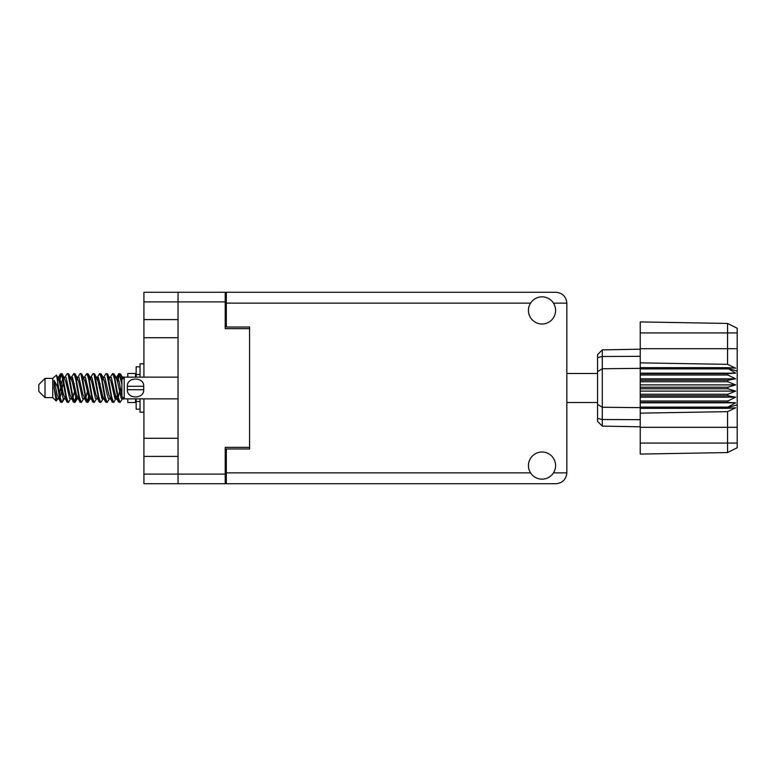 <?xml version="1.0" encoding="UTF-8"?>
<svg xmlns="http://www.w3.org/2000/svg" width="776" height="776" viewBox="0 0 776 776"><rect width="100%" height="100%" fill="white"/><g stroke="black" fill="none" stroke-linecap="round" stroke-linejoin="round"><path stroke-width="1.16" d="M143.909 301.893L143.909 292.271L225.215 292.271L225.215 328.655L249.571 328.655L249.571 447.345L225.215 447.345L225.215 483.729L178.043 483.729L178.043 301.893L143.909 301.893L143.909 377.136M143.909 319.596L178.043 319.596M143.909 398.864L143.909 474.107L225.215 474.107M143.909 438.285L178.043 438.285M178.043 337.715L143.909 337.715M178.043 456.404L143.909 456.404M178.043 483.729L143.909 483.729L143.909 474.107M249.571 447.345L249.571 448.974L226.301 448.974L226.301 472.865L530.571 472.865M226.301 471.779L225.215 471.779M225.215 304.221L226.301 304.221M530.571 303.135L226.301 303.135L226.301 327.026L249.571 327.026L249.571 328.655M225.215 301.893L178.043 301.893L178.043 292.271M542.026 479.151A13.58 13.58 0 0 0 555.597 465.571A13.58 13.58 0 0 0 542.026 452.001A13.58 13.58 0 0 0 528.446 465.571A13.58 13.58 0 0 0 542.026 479.151M542.026 323.999A13.58 13.58 0 0 0 555.597 310.429A13.58 13.58 0 0 0 542.026 296.849A13.58 13.58 0 0 0 528.446 310.429A13.58 13.58 0 0 0 542.026 323.999M226.301 303.135L226.301 292.271L555.985 292.271C562.532 292.959 566.16 296.587 566.849 303.135L566.849 472.865C566.16 479.413 562.532 483.041 555.985 483.729L226.301 483.729L226.301 472.865M249.571 327.026L249.571 448.974M45.008 397.622L45.008 378.378L38.8 384.586L38.8 391.414L45.008 397.622L52.768 397.622L56.182 401.037L57.977 398.505M45.008 378.378L52.768 378.378L52.768 397.622M115.934 388L118.524 401.793L119.979 402.511L118.039 396.526L114.159 374.207L112.704 373.489L114.644 379.474L115.934 388M120.93 397.545L121.541 393.868M122.618 398.505L119.979 402.511M64.214 388L66.804 401.793L68.259 402.511L66.319 396.526L62.439 374.207L60.984 373.489L62.924 379.474L64.214 388M70.907 398.505L68.259 402.511M77.144 388L79.734 401.793L81.189 402.511L79.249 396.526L75.369 374.207L73.914 373.489L75.854 379.474L77.144 388M83.837 398.505L81.189 402.511M90.074 388L92.664 401.793L94.119 402.511L92.179 396.526L88.299 374.207L86.844 373.489L88.784 379.474L90.074 388M96.767 398.505L94.119 402.511M103.004 388L105.594 401.793L107.049 402.511L105.109 396.526L101.229 374.207L99.774 373.489L101.714 379.474L103.004 388M109.697 398.505L107.049 402.511M58.937 380.104L60.984 373.489M61.391 373.77L59.422 382.131M71.867 380.104L72.391 377.301M71.266 377.495L73.914 373.489M84.196 377.495L86.844 373.489M85.893 378.455L85.282 382.131M97.727 380.104L98.242 377.301M97.126 377.495L99.774 373.489M110.056 377.495L112.704 373.489M123.122 398.204L123.122 398.767M127.778 398.864L127.778 402.511L135.538 402.511L135.538 398.864M63.322 398.699L62.284 402.094L60.489 402.094L57.647 387.253L54.155 380.327L54.155 388.184L56.182 401.037M61.799 402.511L59.859 396.526L57.647 381.802L57.647 387.253M75.67 397.545L74.321 402.23M76.766 395.896L75.214 402.094L73.419 402.094L68.094 374.207L67.454 373.489L66.959 373.906L64.806 377.495M74.719 402.511L72.779 396.526L68.909 374.207L67.454 373.489M89.221 393.868L87.252 402.23M89.696 395.896L88.144 402.094L86.349 402.094L81.024 374.207L80.384 373.489L79.889 373.906L77.736 377.495M87.649 402.511L85.709 396.526L81.839 374.207L80.384 373.489M102.141 393.868L101.53 397.545M103.412 398.166L101.074 402.094L99.279 402.094L93.954 374.207L93.304 373.489L92.819 373.906L90.666 377.495M102.626 395.896L102.112 398.699M100.579 402.511L98.639 396.526L94.759 374.207L93.304 373.489M117.118 395.896L114.004 402.094L112.21 402.094L106.884 374.207L106.234 373.489L105.74 373.906L103.586 377.495M115.556 395.896L115.042 398.699M113.509 402.511L111.569 396.526L107.689 374.207L106.234 373.489M121.88 384.382L119.164 373.489L117.118 380.104M121.91 379.445L120.619 374.207L119.164 373.489M119.572 373.77L117.603 382.131M123.122 377.301L123.122 378.61M122.346 397.002L123.122 398.728L123.122 397.778M52.768 378.378L56.512 375.07L57.647 381.802M127.778 377.136L127.778 373.489L135.538 373.489L135.538 377.136M123.122 399.01L121.347 398.466L117.467 381.53L116.157 377.495L115.042 377.301M110.687 399.01L108.417 398.466L107.127 394.47L104.537 381.53L102.597 376.99L104.867 377.534L108.747 394.47L112.21 402.094M100.182 383.8L99.367 388M97.757 399.01L95.487 398.466L91.617 381.53L90.297 377.495L89.182 377.301M84.826 399.01L82.557 398.466L78.686 381.53L75.214 373.906M86.349 402.094L82.886 394.47L79.007 377.534L78.357 376.99L76.252 377.301M74.321 383.8L73.507 388M71.896 399.01L69.636 398.466L65.756 381.53L62.284 373.906M62.749 378.455L61.391 383.8M60.586 388L59.422 393.868M58.966 399.01L56.706 398.466L54.155 388.184M121.88 395.362L119.087 381.53L117.797 377.534L117.147 376.99L116.342 377.834M103.412 377.834L102.626 380.104M99.279 402.094L95.817 394.47L91.937 377.534L89.677 376.99M90.482 377.834L89.696 380.104M87.252 392.2L85.893 397.545M77.552 377.834L76.766 380.104M74.321 392.2L72.963 397.545M73.419 402.094L69.956 394.47L66.076 377.534L63.816 376.99M63.36 382.131L62.196 388M61.391 392.2L60.033 397.545M60.489 402.094L57.026 394.47L54.155 380.327M120.377 388L118.214 397.545M117.642 398.699L116.516 398.505L115.207 394.47L111.327 377.534L109.067 376.99M104.712 398.699L103.586 398.505L102.277 394.47L98.397 377.534L96.137 376.99M92.819 402.094L89.347 394.47L85.467 377.534L83.207 376.99M79.889 402.094L76.417 394.47L72.546 377.534L70.276 376.99M66.959 402.094L63.486 394.47L59.616 377.534L58.966 376.99L58.161 377.834M123.015 378.329L120.464 373.906M116.157 398.505L115.527 399.01L114.887 398.466L111.007 381.53L107.544 373.906M103.227 398.505L102.597 399.01L101.957 398.466L98.077 381.53L94.614 373.906M88.144 402.094L90.297 398.505L89.677 399.01L89.027 398.466L85.147 381.53L81.684 373.906M78.357 399.01L76.097 398.466L72.216 381.53L68.754 373.906M65.427 399.01L63.166 398.466L59.286 381.53L56.512 375.07M727.888 387.224L640.229 387.224L640.229 388.776L727.888 388.776L727.888 387.224L735.648 384.896L727.888 381.743L727.888 380.23L735.648 378.824L727.888 375.012L727.888 373.605L735.648 373.188L727.888 368.348L640.229 368.348L640.229 362.867L727.558 364.351L727.558 332.923L640.229 332.923L640.229 321.924L727.558 323.446L737.2 328.267L737.2 447.733L727.558 452.553L640.229 454.076L640.229 443.077L727.558 443.077L727.558 411.649L640.229 413.133L640.229 443.077M640.229 408.341L727.888 408.341L727.888 407.09L640.229 407.09L640.229 413.133M640.229 402.395L727.888 402.395L727.888 400.988L640.229 400.988L640.229 407.09M727.888 402.395L735.648 402.812L727.888 407.09M727.888 388.776L735.648 391.104L727.888 394.256L727.888 395.77L735.648 397.176L727.888 400.988M727.888 394.256L640.229 394.256L640.229 395.77L727.888 395.77M727.888 380.23L640.229 380.23L640.229 381.743L727.888 381.743M727.888 373.605L640.229 373.605L640.229 375.012L727.888 375.012M737.2 371.151L727.888 368.348L727.888 367.659L640.229 367.659M640.229 362.867L640.229 348.696L737.2 348.696M640.229 332.923L640.229 348.696M640.229 373.605L640.229 368.348L602.302 368.745L602.302 426.121L597.568 421.387L597.568 354.613L602.302 349.879L640.229 349.21L602.302 349.879L602.302 368.745L597.568 371.607M597.568 404.393L602.302 407.255L640.229 407.652L727.888 407.652L737.2 404.849M640.229 400.988L640.229 395.77M640.229 394.256L640.229 388.776M640.229 387.224L640.229 381.743M640.229 380.23L640.229 375.012M614.825 426.344L612.303 426.296M640.229 426.79L602.302 426.121L597.568 421.387M640.229 368.91L727.888 368.91M737.2 447.733L727.558 452.553L727.558 443.077L737.2 443.077M737.2 332.923L727.558 332.923L727.558 323.446L737.2 328.267M727.888 408.341L735.648 407.807L727.558 411.649M727.558 364.351L735.648 368.193L727.888 367.659M640.229 373.188L735.648 373.188M640.229 378.824L735.648 378.824M640.229 384.896L735.648 384.896M640.229 391.104L735.648 391.104M640.229 397.176L735.648 397.176M640.229 402.812L735.648 402.812M140.039 366.825L136.159 366.825L136.159 377.136M136.159 398.864L136.159 409.175L140.039 409.175M140.039 398.864L140.039 412.201L143.909 412.201M143.909 363.798L140.039 363.798L140.039 377.136M123.122 398.864L124.209 398.864L124.209 377.136L123.122 377.136M127.312 388L127.39 386.293C126.76 376.7 144.307 376.651 143.706 386.293L127.39 386.293L127.361 389.28M178.043 398.864L124.209 398.864L121.88 396.536L121.88 379.464L124.209 377.136L178.043 377.136M143.793 388L143.706 389.707C144.336 399.31 126.789 399.339 127.39 389.707L143.706 389.707L143.706 386.293M225.215 462.156L226.301 462.156M226.301 313.844L225.215 313.844M553.472 472.865L566.849 472.865M566.849 303.135L553.472 303.135M737.2 427.304L640.229 427.304M597.568 418.4L602.302 419.506L640.229 419.661M640.229 356.339L602.302 356.494L597.568 357.6M140.039 374.536L136.159 374.536M140.039 401.464L136.159 401.464M566.849 402.511L597.568 402.511M566.849 373.489L597.568 373.489M116.157 377.495L114.004 373.906M103.227 377.495L101.074 373.906M90.297 377.495L88.144 373.906M117.147 376.99L115.527 376.99M118.67 373.906L116.516 377.495M118.67 402.094L116.516 398.505M105.74 402.094L103.586 398.505M60.489 373.906L58.336 377.495M77.367 398.505L75.214 402.094M64.437 398.505L62.284 402.094M123.122 376.99L121.997 376.99M117.147 399.01L115.527 399.01M104.217 399.01L102.597 399.01M91.287 399.01L89.677 399.01M58.966 376.99L57.346 376.99"/></g></svg>
